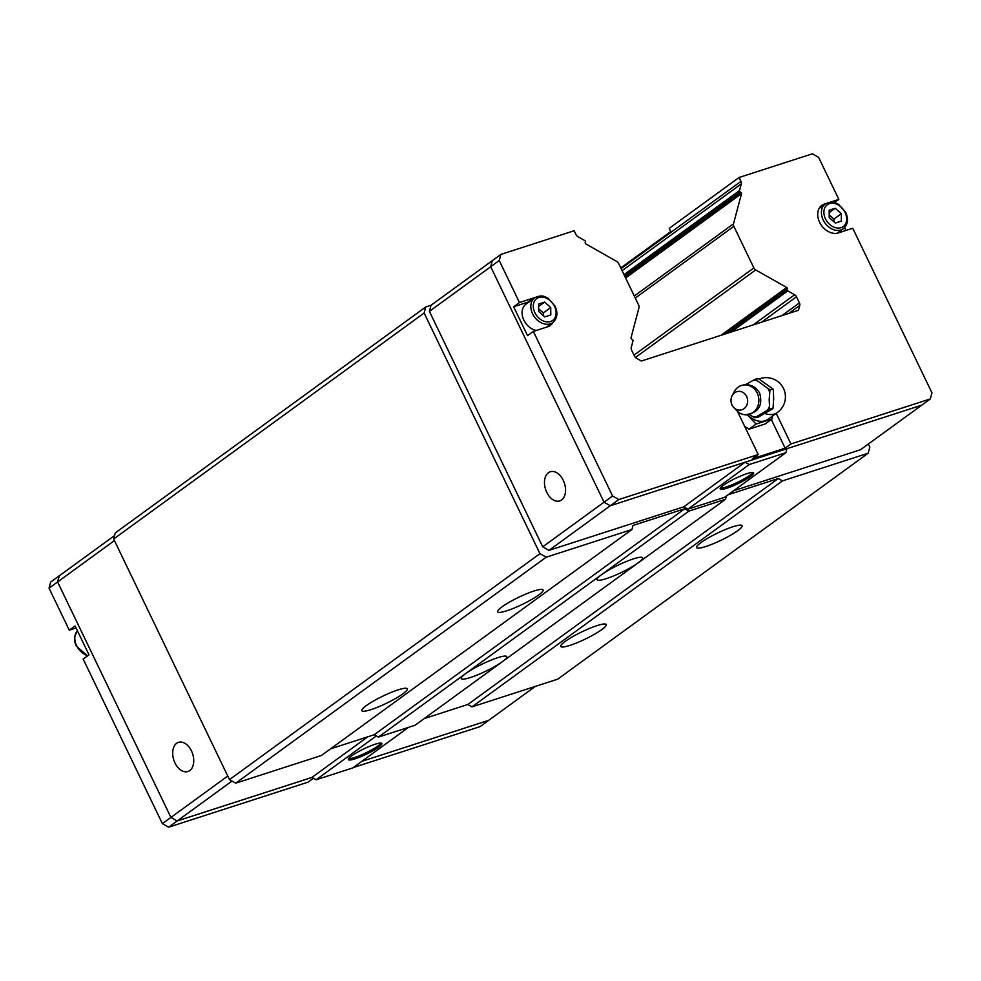 <?xml version="1.0" encoding="UTF-8"?>
<svg xmlns="http://www.w3.org/2000/svg" width="981" height="981" viewBox="0 0 981 981"><rect width="100%" height="100%" fill="white"/><g stroke="black" fill="none" stroke-linecap="round" stroke-linejoin="round"><path stroke-width="1.47" d="M737.675 530.709A25.236 3.998 -25.7 0 1 713.028 543.83A25.236 3.998 -25.7 0 1 696.608 547.582A25.236 3.998 -25.7 0 1 701.023 542.554A25.236 3.998 -25.7 0 1 725.67 529.433A25.236 3.998 -25.7 0 1 742.09 525.681A25.236 3.998 -25.7 0 1 737.675 530.709M601.844 629.569A25.236 3.998 -25.7 0 1 577.196 642.69A25.236 3.998 -25.7 0 1 560.776 646.442A25.236 3.998 -25.7 0 1 565.191 641.415A25.236 3.998 -25.7 0 1 589.839 628.294A25.236 3.998 -25.7 0 1 606.258 624.541A25.236 3.998 -25.7 0 1 601.844 629.569M538.716 594.976A25.236 3.998 -25.7 0 1 514.069 608.085A25.236 3.998 -25.7 0 1 497.649 611.837A25.236 3.998 -25.7 0 1 502.064 606.81A25.236 3.998 -25.7 0 1 526.711 593.701A25.236 3.998 -25.7 0 1 543.131 589.949A25.236 3.998 -25.7 0 1 538.716 594.976M402.884 693.837A25.236 3.998 -25.7 0 1 378.237 706.945A25.236 3.998 -25.7 0 1 361.817 710.698A25.236 3.998 -25.7 0 1 366.232 705.67A25.236 3.998 -25.7 0 1 390.879 692.549A25.236 3.998 -25.7 0 1 407.299 688.809A25.236 3.998 -25.7 0 1 402.884 693.837M330.609 748.822L374.227 734.732L378.396 737.087L415.037 725.253L502.358 661.697A25.236 3.998 -25.7 0 1 477.71 674.818A25.236 3.998 -25.7 0 1 461.291 678.57A25.236 3.998 -25.7 0 1 465.717 673.542A25.236 3.998 -25.7 0 1 490.365 660.421A25.236 3.998 -25.7 0 1 506.785 656.669A25.236 3.998 -25.7 0 1 502.358 661.697L638.19 562.849A25.236 3.998 -25.7 0 1 613.542 575.957A25.236 3.998 -25.7 0 1 597.122 579.71A25.236 3.998 -25.7 0 1 601.549 574.682A25.236 3.998 -25.7 0 1 626.197 561.561A25.236 3.998 -25.7 0 1 642.616 557.821A25.236 3.998 -25.7 0 1 638.19 562.849L725.511 499.292L688.87 511.126L684.701 508.771L633.003 525.46L631.923 529.519L546.196 557.208L539.955 553.664L424.148 313.037L425.754 306.955L431.051 305.25L492.303 260.676M752.844 472.486A18.565 2.943 -25.7 0 1 749.778 475.319A18.565 2.943 -25.7 0 1 733.629 484.124A18.565 2.943 -25.7 0 1 720.361 488.121M750.391 476.582A18.565 2.943 -25.7 0 1 732.255 486.233A18.565 2.943 -25.7 0 1 720.177 488.992A18.565 2.943 -25.7 0 1 723.426 485.288A18.565 2.943 -25.7 0 1 741.562 475.65A18.565 2.943 -25.7 0 1 753.641 472.891A18.565 2.943 -25.7 0 1 750.391 476.582M561.573 499.979A15.328 9.908 72.1 0 1 559.722 500.923A15.328 9.908 72.1 0 1 546.123 490.892A15.328 9.908 72.1 0 1 548.453 472.707A15.328 9.908 72.1 0 1 550.304 471.763A15.328 9.908 72.1 0 1 563.903 481.794A15.328 9.908 72.1 0 1 561.573 499.979M553.051 322.357A16.223 12.115 -126 0 1 550.353 325.447A16.223 12.115 -126 0 1 547.754 326.759L533.357 331.406L527.545 335.649L513.639 306.771L519.464 302.54L499.231 260.505L500.85 254.422L574.143 230.756L576.031 234.655A3.605 2.685 -126 0 0 577.883 236.679L584.713 240.553A1.079 0.809 54 0 1 585.375 241.915L585.203 242.577A1.079 0.809 -126 0 0 585.853 243.938L616.804 261.51A3.605 2.685 54 0 1 618.655 263.521L638.668 305.116A3.605 2.685 54 0 1 638.999 307.629L631.016 337.771A1.079 0.809 -126 0 0 631.666 339.132L632.34 339.512A1.079 0.809 54 0 1 633.003 340.873L631.237 347.532A3.605 2.685 -126 0 0 631.556 350.045L634.499 356.152A3.605 2.685 -126 0 0 636.362 358.175L641.378 361.02L798.448 310.29L799.748 305.398A3.605 2.685 -126 0 0 799.429 302.884L796.486 296.777A3.605 2.685 -126 0 0 794.622 294.766L787.792 290.879A1.079 0.809 54 0 1 787.142 289.518L787.314 288.855A1.079 0.809 -126 0 0 786.664 287.494L755.713 269.934A3.605 2.685 54 0 1 753.862 267.911L733.837 226.329A3.605 2.685 54 0 1 733.518 223.803L741.501 193.674A1.079 0.809 -126 0 0 740.851 192.313L740.165 191.92A1.079 0.809 54 0 1 739.515 190.559L741.28 183.901A3.605 2.685 -126 0 0 740.949 181.387L739.073 177.487L812.378 153.809L818.62 157.352L838.841 199.388L834.488 202.552M786.958 448.697L785.891 452.707L724.579 497.33L687.926 509.176L749.239 464.54L745.119 462.198L921.797 405.141L930.344 398.924L931.95 392.841L852.734 228.254L838.338 232.914A16.223 12.115 -126 0 1 819.613 222.282A16.223 12.115 -126 0 1 821.845 205.348A16.223 12.115 -126 0 1 824.445 204.036L825.855 203.582M536.325 330.45A15.328 11.441 -126 0 1 523.866 320.149A15.328 11.441 -126 0 1 525.975 304.171L534.706 297.807A15.328 11.441 54 0 0 532.597 313.797A15.328 11.441 54 0 0 552.744 322.59C557.306 318.592 558.115 313.147 555.16 306.256L547.913 298.15C545.228 296.936 542.26 294.104 534.706 297.807M733.763 407.507L736.719 410.61A14.997 13.244 -98.2 0 0 745.057 414.755A14.997 13.244 -98.2 0 0 756.891 408.145A14.997 13.244 -98.2 0 0 757.209 393.062A14.997 13.244 -98.2 0 0 740.876 385.68A14.997 13.244 -98.2 0 0 734.046 391.995L732.084 395.809A9.418 8.314 -98.2 0 0 732.034 404.994A9.418 8.314 -98.2 0 0 733.763 407.507A9.418 8.314 -98.2 0 0 744.518 408.292A9.418 8.314 -98.2 0 0 746.627 396.483A9.418 8.314 -98.2 0 0 739.38 391.345A9.418 8.314 -98.2 0 0 732.084 395.809M769.656 392.192A18.259 16.125 -98.2 0 0 768.846 390.279A18.259 16.125 -98.2 0 0 767.865 388.476L769.975 389.751L769.178 399.488L769.644 409.028L767.498 410.156A18.259 16.125 -98.2 0 0 769.411 406.674M767.498 410.156L754.647 417.771L757.994 417.293L772.991 408.55L773.678 398.838L773.31 389.273L758.632 378.727L755.296 379.206L767.865 388.476M754.647 417.771L752.537 416.496A18.259 16.125 -98.2 0 0 756.241 416.717M752.537 416.496L749.423 414.473M744.604 426.245L749.067 429.163L765.18 423.951L772.206 418.85L756.081 424.05L747.277 414.779M747.448 414.767A19.228 14.359 54 0 0 768.148 419.206L777.467 412.437A19.228 19.228 0 0 0 759.086 378.997M772.587 415.981L772.206 418.85M381.057 743.083A18.565 2.943 -25.7 0 1 377.992 745.903A18.565 2.943 -25.7 0 1 361.83 754.72A18.565 2.943 -25.7 0 1 348.562 758.718M351.639 755.885A18.565 2.943 -25.7 0 1 369.763 746.234A18.565 2.943 -25.7 0 1 381.854 743.475A18.565 2.943 -25.7 0 1 378.592 747.179A18.565 2.943 -25.7 0 1 360.468 756.829A18.565 2.943 -25.7 0 1 348.378 759.588A18.565 2.943 -25.7 0 1 351.639 755.885M176.654 743.304A15.328 9.908 72.1 0 1 178.505 742.347A15.328 9.908 72.1 0 1 192.104 752.39A15.328 9.908 72.1 0 1 189.787 770.563A15.328 9.908 72.1 0 1 187.935 771.52A15.328 9.908 72.1 0 1 174.336 761.477A15.328 9.908 72.1 0 1 176.654 743.304M59.265 575.835L57.609 581.954L170.927 817.406L177.169 820.95L311.995 777.406L316.127 779.76L352.78 767.927L408.513 727.362M114.581 535.577L59.216 575.872L57.585 581.941L170.927 817.431L177.169 820.974L312.007 777.418M535.295 686.418L488.673 720.348L361.842 761.33L488.697 720.324M76.077 627.987L69.283 630.182L75.096 625.952L89.001 654.817L83.177 659.06L162.38 823.648L168.622 827.191L308.034 782.164L313.43 778.227M227.751 776.057L162.38 823.648M57.585 581.941L49.05 588.159L69.283 630.182M353.307 767.547L480.15 726.578L488.685 720.361M231.994 781.06L168.622 827.191M59.203 575.859L50.656 582.076L49.05 588.159M311.995 777.406L367.765 736.817M376.348 735.934L316.127 779.76M114.434 540.592L57.609 581.954M620.765 267.923L670.759 231.541L669.226 228.34L739.073 177.487M745.119 462.198L610.28 505.755L604.038 502.211L490.696 266.722L492.315 260.639L500.85 254.422M749.067 429.163L756.081 424.05M773.31 389.273L769.975 389.751M772.991 408.55L769.644 409.028M745.45 384.687L755.296 379.206M756.842 380.567A18.259 16.125 -98.2 0 0 753.15 380.346M829.19 212.644L835.211 208.254L841.318 213.699L841.379 221.093L835.334 223.043L829.227 217.598L829.166 210.204L835.211 208.254M829.203 214.913L833.899 219.094L841.318 213.699M833.899 219.094L833.924 221.78M844.58 227.641L845.941 230.461M538.606 306.489L544.627 302.099L550.733 307.544L550.807 314.938L544.762 316.888L538.643 311.455L538.581 304.061L544.627 302.099M538.618 308.757L543.315 312.939L550.733 307.544M543.315 312.939L543.339 315.637M519.464 302.54L533.86 297.881L528.036 302.123A16.223 12.115 -126 0 1 529.188 301.829M528.036 302.123L513.639 306.771M830.294 202.147L838.841 199.388M533.86 297.881A16.223 12.115 -126 0 1 535.025 297.586M776.216 413.344L790.944 443.952L785.119 448.182L752.39 458.752L758.215 454.522L618.815 499.537L612.573 495.994L533.357 331.406M758.215 454.522L737.405 411.284M930.344 398.924L790.944 443.952M490.696 266.722L499.231 260.505M687.926 509.176L683.782 506.821L548.968 550.366L542.714 546.822L612.573 495.994M785.119 448.182L771.311 419.5M610.28 505.755L618.815 499.537M683.782 506.821L745.057 462.223M785.891 452.707L749.239 464.54M548.968 550.366L610.268 505.742M733.69 490.708L860.46 449.752L921.735 405.165M542.714 546.822L429.396 311.357L490.708 266.746M429.396 311.357L431.015 305.275M378.396 737.087L688.87 511.126M726.381 496.018L725.511 499.292M728.147 494.731L778.289 478.544L782.458 480.898L471.984 706.86L467.814 704.505L424.197 718.595M868.308 444.037L869.804 447.128L868.185 453.21L782.458 480.898M631.923 529.519L321.449 755.48L235.722 783.169L229.48 779.625L113.673 538.998L115.28 532.916L425.754 306.955M868.185 453.21L557.711 679.171L471.984 706.86M374.227 734.732L684.701 508.771M467.814 704.505L778.289 478.544M235.722 783.169L546.196 557.208M229.48 779.625L539.955 553.664M113.673 538.998L424.148 313.037M554.51 306.33A13.526 10.092 54 0 0 538.9 297.464A13.526 10.092 54 0 0 534.878 312.669A13.526 10.092 54 0 0 550.476 321.535A13.526 10.092 54 0 0 554.51 306.33M825.291 203.962A15.328 11.441 54 0 0 823.182 219.952A15.328 11.441 54 0 0 843.317 228.745C847.891 224.747 848.7 219.303 845.745 212.399L838.497 204.306C835.812 203.079 832.844 200.259 825.291 203.962L819.16 208.426M845.095 212.472A13.526 10.092 54 0 0 829.485 203.619A13.526 10.092 54 0 0 825.462 218.824A13.526 10.092 54 0 0 841.06 227.678A13.526 10.092 54 0 0 845.095 212.472M87.812 655.688A15.328 11.441 -126 0 1 76.592 645.682A15.328 11.441 -126 0 1 77.438 630.808L74.728 636.264L74.961 642.396L76.273 646.038L87.53 655.884M764.898 413.492A19.228 14.359 54 0 0 777.467 412.437M824.445 204.036L819.797 207.42M621.108 268.61L740.949 181.387M622.089 270.658L741.28 183.901M624.002 274.631L739.515 190.559M624.652 275.992L740.165 191.92M624.971 276.642L740.851 192.313M625.62 278.003L741.501 193.674M634.29 296.017L733.518 223.803M635.271 298.065L733.837 226.329M634.008 355.134L753.862 267.911M635.443 357.464L755.713 269.934M720.937 335.33L786.664 287.494M725.474 333.859L787.314 288.855M726.798 333.442L787.142 289.518M731.336 331.97L787.792 290.879M753.2 324.907L794.622 294.766M761.538 322.222L796.486 296.777M781.894 315.637L799.429 302.884M788.699 313.442L799.748 305.398M745.057 414.755C758.166 413.148 763.046 405.962 759.686 393.185C755.37 385.803 749.104 383.301 740.876 385.68M843.317 228.745L837.198 233.208M552.744 322.59L546.429 327.188"/></g></svg>
